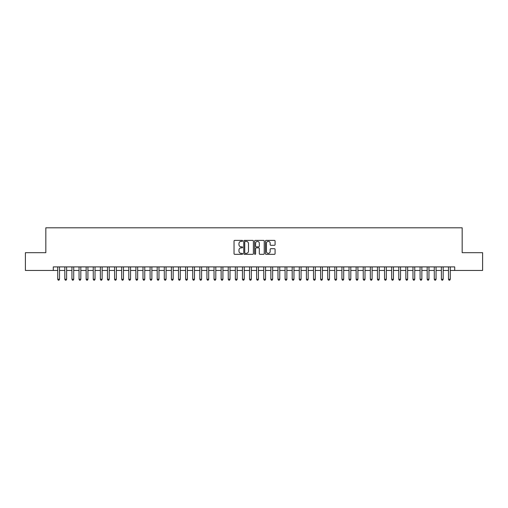<?xml version="1.0" encoding="UTF-8"?>
<svg xmlns="http://www.w3.org/2000/svg" width="508" height="508" viewBox="0 0 508 508"><rect width="100%" height="100%" fill="white"/><g stroke="black" fill="none" stroke-linecap="round" stroke-linejoin="round"><path stroke-width="0.76" d="M242.634 240.868A0.489 0.489 0 0 0 242.145 240.386L234.734 240.386A0.699 0.699 0 0 0 234.036 241.078L234.036 253.632A0.699 0.699 0 0 0 234.734 254.33L242.145 254.33A0.489 0.489 0 0 0 242.634 253.841A0.489 0.489 0 0 0 242.145 253.352L241.186 253.352A2.229 2.229 0 0 1 238.957 251.123L238.957 250.076A2.229 2.229 0 0 1 241.186 247.847L242.145 247.847A0.489 0.489 0 0 0 242.634 247.358A0.489 0.489 0 0 0 242.145 246.869L241.186 246.869A2.229 2.229 0 0 1 238.957 244.64L238.957 243.592A2.229 2.229 0 0 1 241.186 241.357L242.145 241.357A0.489 0.489 0 0 0 242.634 240.868M274.384 245.3A0.699 0.699 0 0 0 275.076 244.602L275.076 241.078A0.699 0.699 0 0 0 274.384 240.386L266.154 240.386A0.699 0.699 0 0 0 265.455 241.078L265.455 253.632A0.699 0.699 0 0 0 266.154 254.33L274.384 254.33A0.699 0.699 0 0 0 275.076 253.632L275.076 249.377A0.699 0.699 0 0 0 274.384 248.685L270.859 248.685A0.699 0.699 0 0 0 270.161 249.377L270.161 251.492A1.867 1.867 0 0 1 268.294 253.352A1.867 1.867 0 0 1 266.433 251.492L266.433 243.224A1.867 1.867 0 0 1 268.294 241.357A1.867 1.867 0 0 1 270.161 243.224L270.161 244.602A0.699 0.699 0 0 0 270.859 245.3L274.384 245.3M53.289 270.447L25.4 270.447L25.4 252.686L45.828 252.686L45.828 227.819L462.172 227.819L462.172 252.686L482.6 252.686L482.6 270.447L454.711 270.447L454.711 266.897L53.289 266.897L53.289 270.447L57.728 270.447M253.39 241.078A0.699 0.699 0 0 0 252.692 240.386L244.462 240.386A0.699 0.699 0 0 0 243.764 241.078L243.764 253.632A0.699 0.699 0 0 0 244.462 254.33L252.692 254.33A0.699 0.699 0 0 0 253.39 253.632L253.39 241.078M255.308 240.386L263.538 240.386A0.699 0.699 0 0 1 264.236 241.078L264.236 253.632A0.699 0.699 0 0 1 263.538 254.33L260.013 254.33A0.699 0.699 0 0 1 259.315 253.632L259.315 248.545A0.699 0.699 0 0 0 258.623 247.847L256.286 247.847A0.699 0.699 0 0 0 255.588 248.545L255.588 253.841A0.489 0.489 0 0 1 255.099 254.33A0.489 0.489 0 0 1 254.61 253.841L254.61 241.078A0.699 0.699 0 0 1 255.308 240.386M59.506 270.447L64.834 270.447M66.612 270.447L71.939 270.447M73.711 270.447L79.045 270.447M80.816 270.447L86.144 270.447M87.922 270.447L93.25 270.447M95.028 270.447L100.355 270.447M102.133 270.447L107.461 270.447M109.239 270.447L114.567 270.447M116.345 270.447L121.672 270.447M123.45 270.447L128.778 270.447M130.55 270.447L135.884 270.447M137.655 270.447L142.983 270.447M144.761 270.447L150.089 270.447M151.867 270.447L157.194 270.447M158.972 270.447L164.3 270.447M166.078 270.447L171.406 270.447M173.184 270.447L178.511 270.447M180.289 270.447L185.617 270.447M187.389 270.447L192.722 270.447M194.494 270.447L199.828 270.447M201.6 270.447L206.927 270.447M208.705 270.447L214.033 270.447M215.811 270.447L221.139 270.447M222.917 270.447L228.244 270.447M230.022 270.447L235.35 270.447M237.128 270.447L242.456 270.447M244.234 270.447L249.561 270.447M251.333 270.447L256.667 270.447M258.439 270.447L263.766 270.447M265.544 270.447L270.872 270.447M272.65 270.447L277.978 270.447M279.756 270.447L285.083 270.447M286.861 270.447L292.189 270.447M293.967 270.447L299.295 270.447M301.073 270.447L306.4 270.447M308.172 270.447L313.506 270.447M315.278 270.447L320.611 270.447M322.383 270.447L327.711 270.447M329.489 270.447L334.816 270.447M336.594 270.447L341.922 270.447M343.7 270.447L349.028 270.447M350.806 270.447L356.133 270.447M357.911 270.447L363.239 270.447M365.017 270.447L370.345 270.447M372.116 270.447L377.45 270.447M379.222 270.447L384.55 270.447M386.328 270.447L391.655 270.447M393.433 270.447L398.761 270.447M400.539 270.447L405.867 270.447M407.645 270.447L412.972 270.447M414.75 270.447L420.078 270.447M421.856 270.447L427.184 270.447M428.955 270.447L434.289 270.447M436.061 270.447L441.389 270.447M443.166 270.447L448.494 270.447M450.272 270.447L454.711 270.447M245.231 241.357A0.489 0.489 0 0 0 244.742 241.846L244.742 252.863A0.489 0.489 0 0 0 245.231 253.352L246.24 253.352A2.229 2.229 0 0 0 248.476 251.123L248.476 243.592A2.229 2.229 0 0 0 246.24 241.357L245.231 241.357M259.315 243.262A1.867 1.867 0 0 0 257.454 241.395A1.867 1.867 0 0 0 255.588 243.262L255.588 246.17A0.699 0.699 0 0 0 256.286 246.869L258.623 246.869A0.699 0.699 0 0 0 259.315 246.17L259.315 243.262M59.506 266.897L59.506 279.26L57.728 279.26L57.728 266.897M59.506 279.26L58.972 280.181L58.261 280.181L57.728 279.26M66.612 266.897L66.612 279.26L64.834 279.26L64.834 266.897M66.612 279.26L66.078 280.181L65.367 280.181L64.834 279.26M73.711 266.897L73.711 279.26L71.939 279.26L71.939 266.897M73.711 279.26L73.177 280.181L72.473 280.181L71.939 279.26M80.816 266.897L80.816 279.26L79.045 279.26L79.045 266.897M80.816 279.26L80.283 280.181L79.572 280.181L79.045 279.26M87.922 266.897L87.922 279.26L86.144 279.26L86.144 266.897M87.922 279.26L87.389 280.181L86.677 280.181L86.144 279.26M95.028 266.897L95.028 279.26L93.25 279.26L93.25 266.897M95.028 279.26L94.494 280.181L93.783 280.181L93.25 279.26M102.133 266.897L102.133 279.26L100.355 279.26L100.355 266.897M102.133 279.26L101.6 280.181L100.889 280.181L100.355 279.26M109.239 266.897L109.239 279.26L107.461 279.26L107.461 266.897M109.239 279.26L108.706 280.181L107.994 280.181L107.461 279.26M116.345 266.897L116.345 279.26L114.567 279.26L114.567 266.897M116.345 279.26L115.811 280.181L115.1 280.181L114.567 279.26M123.45 266.897L123.45 279.26L121.672 279.26L121.672 266.897M123.45 279.26L122.917 280.181L122.206 280.181L121.672 279.26M130.55 266.897L130.55 279.26L128.778 279.26L128.778 266.897M130.55 279.26L130.023 280.181L129.311 280.181L128.778 279.26M137.655 266.897L137.655 279.26L135.884 279.26L135.884 266.897M137.655 279.26L137.122 280.181L136.417 280.181L135.884 279.26M144.761 266.897L144.761 279.26L142.983 279.26L142.983 266.897M144.761 279.26L144.228 280.181L143.516 280.181L142.983 279.26M151.867 266.897L151.867 279.26L150.089 279.26L150.089 266.897M151.867 279.26L151.333 280.181L150.622 280.181L150.089 279.26M158.972 266.897L158.972 279.26L157.194 279.26L157.194 266.897M158.972 279.26L158.439 280.181L157.728 280.181L157.194 279.26M166.078 266.897L166.078 279.26L164.3 279.26L164.3 266.897M166.078 279.26L165.544 280.181L164.833 280.181L164.3 279.26M173.184 266.897L173.184 279.26L171.406 279.26L171.406 266.897M173.184 279.26L172.65 280.181L171.939 280.181L171.406 279.26M180.289 266.897L180.289 279.26L178.511 279.26L178.511 266.897M180.289 279.26L179.756 280.181L179.045 280.181L178.511 279.26M187.389 266.897L187.389 279.26L185.617 279.26L185.617 266.897M187.389 279.26L186.861 280.181L186.15 280.181L185.617 279.26M194.494 266.897L194.494 279.26L192.722 279.26L192.722 266.897M194.494 279.26L193.961 280.181L193.256 280.181L192.722 279.26M201.6 266.897L201.6 279.26L199.828 279.26L199.828 266.897M201.6 279.26L201.066 280.181L200.355 280.181L199.828 279.26M208.705 266.897L208.705 279.26L206.927 279.26L206.927 266.897M208.705 279.26L208.172 280.181L207.461 280.181L206.927 279.26M215.811 266.897L215.811 279.26L214.033 279.26L214.033 266.897M215.811 279.26L215.278 280.181L214.566 280.181L214.033 279.26M222.917 266.897L222.917 279.26L221.139 279.26L221.139 266.897M222.917 279.26L222.383 280.181L221.672 280.181L221.139 279.26M230.022 266.897L230.022 279.26L228.244 279.26L228.244 266.897M230.022 279.26L229.489 280.181L228.778 280.181L228.244 279.26M237.128 266.897L237.128 279.26L235.35 279.26L235.35 266.897M237.128 279.26L236.595 280.181L235.883 280.181L235.35 279.26M244.234 266.897L244.234 279.26L242.456 279.26L242.456 266.897M244.234 279.26L243.7 280.181L242.989 280.181L242.456 279.26M251.333 266.897L251.333 279.26L249.561 279.26L249.561 266.897M251.333 279.26L250.806 280.181L250.095 280.181L249.561 279.26M258.439 266.897L258.439 279.26L256.667 279.26L256.667 266.897M258.439 279.26L257.905 280.181L257.194 280.181L256.667 279.26M265.544 266.897L265.544 279.26L263.766 279.26L263.766 266.897M265.544 279.26L265.011 280.181L264.3 280.181L263.766 279.26M272.65 266.897L272.65 279.26L270.872 279.26L270.872 266.897M272.65 279.26L272.117 280.181L271.405 280.181L270.872 279.26M279.756 266.897L279.756 279.26L277.978 279.26L277.978 266.897M279.756 279.26L279.222 280.181L278.511 280.181L277.978 279.26M286.861 266.897L286.861 279.26L285.083 279.26L285.083 266.897M286.861 279.26L286.328 280.181L285.617 280.181L285.083 279.26M293.967 266.897L293.967 279.26L292.189 279.26L292.189 266.897M293.967 279.26L293.434 280.181L292.722 280.181L292.189 279.26M301.073 266.897L301.073 279.26L299.295 279.26L299.295 266.897M301.073 279.26L300.539 280.181L299.828 280.181L299.295 279.26M308.172 266.897L308.172 279.26L306.4 279.26L306.4 266.897M308.172 279.26L307.645 280.181L306.934 280.181L306.4 279.26M315.278 266.897L315.278 279.26L313.506 279.26L313.506 266.897M315.278 279.26L314.744 280.181L314.039 280.181L313.506 279.26M322.383 266.897L322.383 279.26L320.611 279.26L320.611 266.897M322.383 279.26L321.85 280.181L321.139 280.181L320.611 279.26M329.489 266.897L329.489 279.26L327.711 279.26L327.711 266.897M329.489 279.26L328.955 280.181L328.244 280.181L327.711 279.26M336.594 266.897L336.594 279.26L334.816 279.26L334.816 266.897M336.594 279.26L336.061 280.181L335.35 280.181L334.816 279.26M343.7 266.897L343.7 279.26L341.922 279.26L341.922 266.897M343.7 279.26L343.167 280.181L342.455 280.181L341.922 279.26M350.806 266.897L350.806 279.26L349.028 279.26L349.028 266.897M350.806 279.26L350.272 280.181L349.561 280.181L349.028 279.26M357.911 266.897L357.911 279.26L356.133 279.26L356.133 266.897M357.911 279.26L357.378 280.181L356.667 280.181L356.133 279.26M365.017 266.897L365.017 279.26L363.239 279.26L363.239 266.897M365.017 279.26L364.484 280.181L363.772 280.181L363.239 279.26M372.116 266.897L372.116 279.26L370.345 279.26L370.345 266.897M372.116 279.26L371.583 280.181L370.878 280.181L370.345 279.26M379.222 266.897L379.222 279.26L377.45 279.26L377.45 266.897M379.222 279.26L378.689 280.181L377.977 280.181L377.45 279.26M386.328 266.897L386.328 279.26L384.55 279.26L384.55 266.897M386.328 279.26L385.794 280.181L385.083 280.181L384.55 279.26M393.433 266.897L393.433 279.26L391.655 279.26L391.655 266.897M393.433 279.26L392.9 280.181L392.189 280.181L391.655 279.26M400.539 266.897L400.539 279.26L398.761 279.26L398.761 266.897M400.539 279.26L400.006 280.181L399.294 280.181L398.761 279.26M407.645 266.897L407.645 279.26L405.867 279.26L405.867 266.897M407.645 279.26L407.111 280.181L406.4 280.181L405.867 279.26M414.75 266.897L414.75 279.26L412.972 279.26L412.972 266.897M414.75 279.26L414.217 280.181L413.506 280.181L412.972 279.26M421.856 266.897L421.856 279.26L420.078 279.26L420.078 266.897M421.856 279.26L421.322 280.181L420.611 280.181L420.078 279.26M428.955 266.897L428.955 279.26L427.184 279.26L427.184 266.897M428.955 279.26L428.428 280.181L427.717 280.181L427.184 279.26M436.061 266.897L436.061 279.26L434.289 279.26L434.289 266.897M436.061 279.26L435.527 280.181L434.823 280.181L434.289 279.26M443.166 266.897L443.166 279.26L441.389 279.26L441.389 266.897M443.166 279.26L442.633 280.181L441.922 280.181L441.389 279.26M450.272 266.897L450.272 279.26L448.494 279.26L448.494 266.897M450.272 279.26L449.739 280.181L449.028 280.181L448.494 279.26"/></g></svg>
